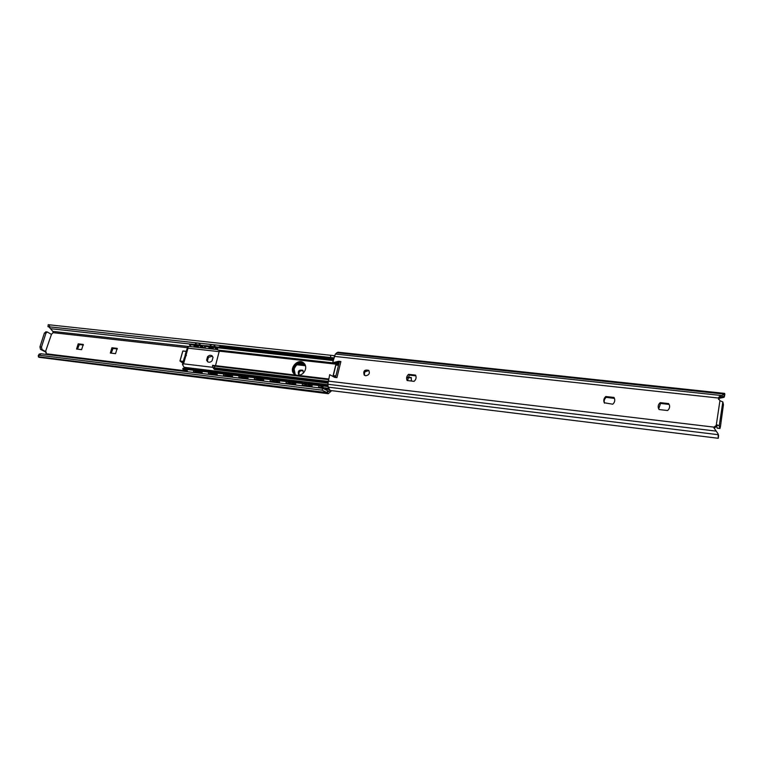 <?xml version="1.0" encoding="UTF-8"?>
<svg xmlns="http://www.w3.org/2000/svg" width="763" height="763" viewBox="0 0 763 763"><rect width="100%" height="100%" fill="white"/><g stroke="black" fill="none" stroke-linecap="round" stroke-linejoin="round"><path stroke-width="1.14" d="M78.188 343.846L83.253 344.437L81.631 349.645L76.558 349.044L78.188 343.846L79.314 344.552L77.511 349.158M83.434 345.029L79.314 344.552M115.556 353.66L110.32 353.04L111.923 347.756L117.159 348.357L115.556 353.66M117.349 348.958L113.019 348.462L111.226 353.145M111.923 347.756L113.019 348.462M303.102 370.646C299.745 370.456 298.457 372.001 299.239 375.262L298.753 374.957C297.465 371.19 298.791 369.616 302.72 370.227L303.445 372.935M333.851 357.847L47.974 326.659L49.042 327.012L52.828 331.4L53.133 332.687L51.359 334.366M45.942 333.193L41.479 347.07L39.934 346.888L44.407 333.011L45.942 333.193L47.296 331.972L51.445 334.413L45.456 351.743L46.371 353.803L45.952 354.375M46.333 352.344L40.515 349.368L42.051 349.559L41.479 347.07M39.934 346.888L40.515 349.368M46.133 331.934L44.407 333.011M45.875 351.791L42.051 349.559M38.369 356.76L326.974 392.63L322.072 390.141L39.838 355.3L38.245 355.711L38.846 357.275L328.29 393.698L326.974 392.63L327.718 390.809L328.567 391.486L330.026 390.456M38.245 355.711L39.142 354.146L40.735 353.736L39.838 355.3M47.974 326.659L48.203 324.723L49.633 324.847L334.423 355.682M331.647 390.656L328.29 393.698M40.735 353.736L322.816 388.329L327.718 390.809M669.466 405.182L669.361 404.829C670.009 407.022 669.418 408.92 667.587 410.523L659.089 409.55L658.507 408.463C657.782 406.231 658.355 404.285 660.224 402.645L668.712 403.598M669.008 404.4L660.539 403.446L660.224 402.645M660.539 403.446L658.698 408.901M612.746 404.209L604.296 402.769C603.285 400.422 603.791 398.343 605.803 396.522L613.948 397.437L614.31 398.067C615.245 400.375 614.73 402.425 612.746 404.209M614.473 398.429L606.213 397.313L605.803 396.522M606.213 397.313C604.325 398.992 603.762 400.947 604.534 403.188M614.339 398.229L613.948 397.437M365.706 375.758L364.199 375.062C363.054 370.952 364.552 369.387 368.71 370.379C370.112 373.298 369.111 375.081 365.706 375.758M369.054 370.799C365.429 370.274 363.951 371.8 364.647 375.406M415.539 375.11C416.608 377.351 416.131 379.43 414.128 381.338L407.156 380.537C406.097 378.286 406.574 376.216 408.567 374.328L415.539 375.11M415.873 375.835L409.302 375.1L408.567 374.328M409.302 375.1L407.556 380.575M339.325 361.958L338.61 361.29L340.889 361.548L339.363 361.796L335.501 377.475M340.889 361.548L336.931 377.637L334.642 377.37L329.683 374.652L327.852 384.275L328.185 387.146L330.15 390.475L718.25 438.277L718.136 433.918L713.996 427.948L713.93 427.127L717.058 424.886L719.242 425.859L719.89 428.377L717.306 428.072M717.21 428.167L719.957 428.491L720.444 426.67L723.448 404.562L722.828 401.891L719.938 400.709L718.326 398.019L719.385 396.588L724.049 394.471L724.411 396.131L719.433 397.637L718.479 399.383M724.049 394.471L724.602 393.384L337.914 352.191L335.358 354.042L332.639 362.749L338.61 361.29M339.287 362.101L333.479 363.522L332.639 362.749M717.058 424.886L717.249 425.64L714.139 428.358M716.514 425.64L717.144 428.053M718.565 435.721L718.136 433.918M724.316 396.722L724.011 397.332L724.316 396.722L722.208 396.502M724.602 393.384L724.783 394.614M718.67 398.42L724.011 397.332M297.913 364.027L305.162 364.848M305.381 365.382L297.255 364.466M321.423 387.499L323.035 387.451L323.026 386.393L323.035 387.451M216.978 348.462L214.279 347.384L214.527 346.631L217.226 347.709L217.15 348.624M205.676 345.658L204.389 346.631L205.676 345.658L214.527 346.631M205.428 346.402L214.279 347.384M204.389 346.631L205.876 348.29M213.325 348.309L208.843 347.814M202.033 346.803L199.334 345.734L199.582 344.99L202.281 346.059L202.033 346.803L203.311 348.004M203.912 348.071L202.281 346.059M190.855 344.027L189.586 344.99L190.855 344.027L199.582 344.99M190.607 344.771L199.334 345.734M189.586 344.99L191.122 346.65M198.428 346.669L194.012 346.173M321.385 385.372L318.533 384.59L318.352 385.439L321.204 386.221L321.385 385.372L323.026 386.393M311.962 386.336L307.336 384.333L318.352 385.439M322.854 387.242L321.204 386.221M308.576 384.247L308.757 383.398L318.533 384.59M308.757 383.398L307.518 383.484L307.336 384.333M305.009 385.487L306.573 385.449L306.554 384.39L306.573 385.449M304.866 383.369L302.024 382.587L301.843 383.427L304.685 384.209L304.866 383.369L306.554 384.39M295.596 384.333L290.999 382.339L301.843 383.427M306.373 385.22L304.685 384.209M292.2 382.253L292.382 381.414L302.024 382.587L300.775 381.386M292.382 381.414L291.18 381.5L290.999 382.339M288.824 383.503L290.331 383.465L290.312 382.406L290.331 383.465M288.576 381.386L285.744 380.613L285.562 381.443L288.395 382.225L288.576 381.386L290.312 382.406M279.449 382.358L274.88 380.365L285.562 381.443M290.131 383.236L288.395 382.225M276.053 380.289L276.235 379.459L285.744 380.613M276.235 379.459L275.071 379.535L274.88 380.365M272.868 381.557L274.327 381.51L274.289 380.46L274.327 381.51M272.525 379.44L269.692 378.667L269.511 379.488L272.334 380.27L272.525 379.44L274.289 380.46M263.531 380.403L259 378.429L269.511 379.488M274.108 381.281L272.334 380.27M260.135 378.353L260.317 377.523L269.692 378.667M260.317 377.523L259.182 377.609L259 378.429M257.131 379.631L258.543 379.592L258.485 378.534L258.543 379.592M256.683 377.513L253.86 376.741L253.678 377.571L256.502 378.334L256.683 377.513L258.485 378.534M247.832 378.486L243.33 376.512L253.678 377.571M258.304 379.354L256.502 378.334M244.427 376.445L244.618 375.625L253.86 376.741M244.618 375.625L243.511 375.701L243.33 376.512M241.604 377.733L242.968 377.685L242.911 376.636L242.968 377.685M241.07 375.615L238.247 374.852L238.066 375.663L240.879 376.436L241.07 375.615L242.911 376.636M232.343 376.579L227.87 374.633L238.066 375.663M242.72 377.447L240.879 376.436M228.938 374.557L229.129 373.746L238.247 374.852M229.129 373.746L228.061 373.813L227.87 374.633M226.296 375.854L227.612 375.816L227.536 374.757L227.612 375.816M225.657 373.746L222.844 372.983L222.662 373.794L225.476 374.557L225.657 373.746L227.536 374.757M217.064 374.709L212.629 372.764L222.662 373.794M227.355 375.568L225.476 374.557M213.669 372.697L213.85 371.896L222.844 372.983M213.85 371.896L212.81 371.962L212.629 372.764M211.189 374.004L212.457 373.965L212.372 372.916L212.457 373.965M210.464 371.896L207.66 371.142L207.469 371.943L210.273 372.706L210.464 371.896L212.372 372.916M201.995 372.859L197.588 370.932L207.469 371.943M212.19 373.717L210.273 372.706M198.599 370.866L198.781 370.065L207.66 371.142M198.781 370.065L197.77 370.131L197.588 370.932M196.282 372.182L197.512 372.144L197.417 371.095L197.512 372.144M195.471 370.074L192.667 369.321L192.486 370.122L195.28 370.875L195.471 370.074L197.417 371.095M187.126 371.037L182.748 369.12L192.486 370.122M197.236 371.886L195.28 370.875M183.73 369.054L183.912 368.262L192.667 369.321M183.912 368.262L182.939 368.329L182.748 369.12M411.362 377.666L407.49 377.876M407.728 377.18L411.238 377.523L411.371 381.014M368.643 370.599L364.867 371.886M304.456 363.722C299.764 362.091 296.33 363.865 294.136 369.044L295.243 374.69M293.393 368.424C295.777 362.988 299.354 361.3 304.141 363.36C298.295 358.763 289.291 369.483 294.823 374.442L293.393 368.424M185.504 354.824L185.466 354.318L186.162 354.7L185.428 357.275L184.303 357.809L182.5 364.113L182.595 364.79L183.549 363.837L185.428 357.275M186.162 354.7L188.022 348.166L187.622 347.184L185.256 354.461M212.066 360.794C210.598 362.291 209.11 362.606 207.622 361.738L206.611 360.155L207.565 356.731C209.043 355.234 210.54 354.919 212.038 355.796L213.02 357.361L212.066 360.794M182.595 364.79L184.121 367.289L327.899 384.666M206.611 360.155L208.08 362.005M207.565 356.731L208.404 357.351L207.45 360.765M212.41 356.149L208.404 357.351M217.302 349.559L189.31 346.45L187.622 347.184M196.396 370.56L197.636 370.713M211.37 372.382L212.677 372.544M226.554 374.232L227.927 374.395M241.938 376.102L243.378 376.273M257.541 378L259.048 378.181M273.364 379.926L274.938 380.117M289.406 381.872L291.056 382.072M305.667 383.856L307.394 384.056M322.167 385.859L328.119 386.583M184.579 367.346L186.258 368.548M296.349 375.158L294.423 374.137C288.013 369.273 297.942 357.532 303.798 363.035C305.496 364.628 306.068 366.717 305.496 369.282C304.294 372.916 301.89 374.948 298.295 375.386M219.496 350.236L215.519 365.591M327.813 383.083L214.374 369.454L212.877 367.289M332.735 362.845L218.323 350.112L217.608 349.845L217.503 348.033L220.602 346.383L218.352 347.098M328.443 379.631L214.517 366.116L212.515 365.305L328.605 378.973M212.515 365.305L212.944 367.337L214.651 367.833L214.517 366.116M328.014 381.376L214.651 367.833M333.364 359.84L219.725 347.337M333.631 358.763L220.602 346.383M185.104 357.446L186.382 355.253M187.316 347.68L53.133 332.687M328.395 388.31L322.53 387.585M311.104 386.192L306.087 385.573M294.823 384.199L289.883 383.589M278.772 382.234L273.888 381.634M262.93 380.298L258.123 379.707M247.317 378.381L242.577 377.809M231.914 376.502L227.231 375.93M216.721 374.643L212.104 374.08M201.728 372.811L197.169 372.249M186.935 370.999L46.371 353.803M46.247 352.201L45.456 351.743M328.853 389.492L325.296 389.054M329.387 391.114L327.813 390.923M188.823 346.507L52.828 331.4M333.841 357.876L48.46 326.736M218.313 347.136L215.462 346.822M204.961 345.668L200.564 345.181M190.159 344.037L50.73 328.71M330.77 355.253L330.513 357.456M49.633 324.847L49.404 326.793M327.441 393.212L328.042 391.181M322.816 388.329L322.072 390.141M328.08 381.099L713.93 427.127M719.938 400.709L716.304 424.867M334.223 356.369L718.326 398.019M719.242 425.859L722.828 401.891M719.385 396.588L719.614 397.561M718.231 438.162L718.584 435.606M724.84 393.966L724.459 396.321M328.185 387.146L718.097 434.672M327.852 384.275L716.133 431.124M335.358 354.042L721.493 395.52M336.712 352.725L724.173 394.099M296.95 364.704L305.467 365.677M318.82 387.175L321.118 387.461M302.396 385.172L304.695 385.449M286.211 383.188L288.509 383.465M270.255 381.233L272.544 381.519M254.508 379.306L256.797 379.583M238.981 377.408L241.27 377.685M223.673 375.53L225.953 375.816M208.566 373.689L210.836 373.965M193.659 371.858L195.929 372.134M334.938 377.408L333.116 375.634L335.796 376.273M333.154 375.615L335.73 365.057L338.543 365.124M335.882 375.911L333.288 375.606L335.911 365.029L338.495 365.324M185.466 354.318L186.267 354.89M183.549 363.837L212.906 367.337M219.382 351.676L188.022 348.166M328.042 385.887L320.288 384.943M307.603 383.407L303.769 382.94M291.256 381.424L287.47 380.966M275.138 379.469L271.409 379.011M259.248 377.542L255.567 377.094M243.569 375.634L239.935 375.196M228.108 373.765L224.532 373.326M212.858 371.915L209.329 371.486M197.817 370.084L194.327 369.664M338.705 364.466L219.525 351.161M213.43 368.405L327.89 382.11M217.76 347.794L333.193 360.527M328.519 379.335L212.81 365.62M182.491 362.864L179.944 361.004L183.225 361.548M179.973 360.994L182.805 351.009L179.944 361.004L182.395 362.806M183.273 361.385L180.011 360.994L182.872 350.999L186.162 351.276L182.805 351.009L186.134 351.361M184.703 357.609L185.619 354.423M185.342 354.681L184.493 357.666M45.761 331.8L47.296 331.972M718.593 435.673L718.269 438.267M724.821 394.414L724.459 396.464M330.112 390.465L718.25 438.277M304.761 364.142L298.991 363.493M305.496 365.744L296.874 364.762M318.81 387.213L321.271 387.509M302.386 385.201L304.857 385.506M286.201 383.217L288.662 383.522M270.245 381.271L272.706 381.567M254.499 379.345L256.959 379.64M238.972 377.437L241.432 377.742M223.664 375.568L226.125 375.863M208.557 373.717L211.008 374.023M193.649 371.896L196.101 372.191M338.543 365.115L335.73 365.057L333.116 375.634L334.862 377.399M312.067 385.525L312.019 387.003M318.6 387.814L318.8 385.496M318.409 384.571L317.179 383.369M314.461 383.045L312.983 383.913M324.637 357.771C323.226 356.416 321.681 356.254 320.012 357.265M295.701 383.512L295.653 385M302.186 385.801L302.386 383.503M298.075 381.061L296.607 381.929M308.281 355.987L303.684 355.482M279.563 381.529L279.506 383.016M285.991 383.818L286.201 381.548M285.81 380.623L284.599 379.43M281.909 379.106L280.46 379.974M292.162 354.213L287.594 353.717M263.645 379.583L263.588 381.071M270.035 381.862L270.236 379.612M269.854 378.686L268.652 377.504M265.982 377.18L264.532 378.038M276.254 352.477L271.714 351.981M248.013 377.437L247.889 379.144M254.298 379.926L254.499 377.704M254.108 376.779L252.915 375.606M250.264 375.282L248.824 376.13M260.574 350.761L256.063 350.265M232.524 375.539L232.4 377.237M238.771 378.019L238.972 375.825M238.59 374.9L237.398 373.727M234.766 373.412L233.335 374.251M245.104 349.063L240.612 348.577M217.245 373.679L217.121 375.367M223.454 376.149L223.664 373.965M223.282 373.05L222.1 371.886M219.467 371.562L218.056 372.401M229.844 347.394L225.381 346.907M202.176 371.829L202.052 373.517M208.356 374.29L208.557 372.144M208.185 371.219L207.002 370.055M204.389 369.74L202.977 370.57M208.995 347.957L209.081 348.643M215.29 349.34L215.605 347.699M215.414 346.812C213.754 344.218 211.799 343.979 209.548 346.087M187.307 370.017L187.183 371.695M193.449 372.468L193.659 370.341M193.287 369.416L192.104 368.262M189.51 367.947L188.099 368.767M194.174 346.326L194.26 347.003M200.431 347.68L200.745 346.087M200.564 345.2C198.914 342.606 196.968 342.358 194.727 344.456M300.86 363.016L303.588 363.322M368.31 370.627L368.844 370.684M218.371 347.07L217.503 348.033M338.934 363.531L335.157 363.112"/></g></svg>
